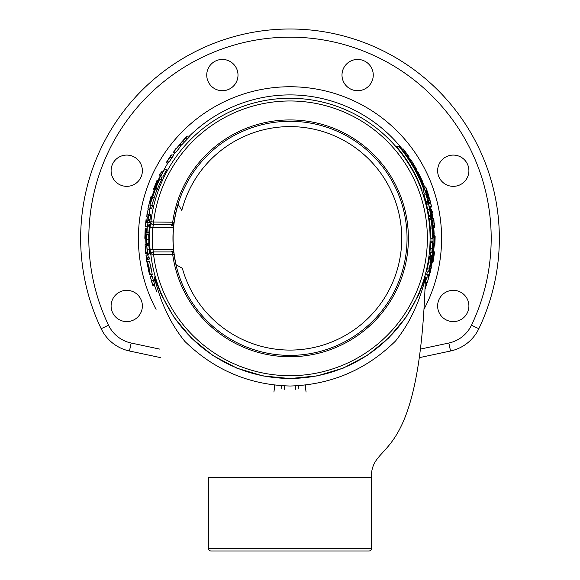 <?xml version="1.0" encoding="UTF-8"?>
<svg xmlns="http://www.w3.org/2000/svg" width="580" height="580" viewBox="0 0 580 580"><rect width="100%" height="100%" fill="white"/><g stroke="black" fill="none" stroke-linecap="round" stroke-linejoin="round"><path stroke-width="0.87" d="M161.167 179.669L161.675 179.416L157.528 188.652M161.559 179.669L159.471 179.669L155.498 188.652L157.825 188.652L156.999 189.87M147.885 244.216L147.907 244.796M148.009 232.95L147.987 234.342M148.929 257.81L149.459 259.028L147.175 259.028L147.008 257.81L147.537 259.028M151.619 274.369L151.641 274.833L149.676 274.833L147.596 265.596L149.676 274.833M147.972 222.488L147.806 224.061M150.387 206.748L150.068 208.372L149.974 207.154M149.937 208.372L149.785 208.952L147.842 208.952L151.126 196.055L147.842 208.952M181.119 145.689L175.472 152.837L173.065 152.837L175.834 148.654M146.957 245.325L148.864 245.325L149.27 249.755L149.56 253.859L147.646 253.859L146.885 247.711L147.4 254.033L146.689 244.796L147.646 253.859M149.335 253.859L147.436 254.033A143.441 143.441 0 0 0 147.545 255.135M146.689 244.796L148.589 244.796L148.632 245.325M147.298 225.453L149.212 225.453L149.27 226.845L148.922 232.428L146.987 232.428L147.211 227.07L146.762 232.95L147.349 224.061L147.023 232.428M148.741 232.428L148.661 232.95L146.762 232.95M147.349 224.061L149.256 224.061L149.14 225.279L147.233 225.279M150.778 205.066L152.736 205.066L151.648 208.372M148.697 214.129L150.633 214.129L150.046 219.704L149.901 220.639L147.987 220.639L148.335 217.05L147.523 222.488L148.697 214.129L147.987 220.639M149.749 220.639L149.437 222.488L147.523 222.488M146.834 234.864L148.734 234.864L148.813 239.301L148.792 243.404L146.892 243.404L146.581 237.256L146.638 243.578L146.595 234.342L146.892 243.404M148.574 243.404L146.675 243.578M146.595 234.342L148.502 234.342L148.502 234.864M189.602 136.104L190.11 136.104L182.091 144.471L179.582 144.471L186.905 136.104L187.405 136.104L179.582 144.471M171.607 154.925L173.942 154.925L169.135 161.9L166.895 161.9L167.794 160.326L166.054 162.944L171.172 154.925L171.607 154.925L166.895 161.9M169.019 161.9L168.287 162.944L166.054 162.944M149.93 209.822L149.161 214.129M145.986 255.135L147.363 264.371L145.986 255.135L147.9 255.135L148.422 257.81M151.242 279.886L152.272 283.366L150.242 276.573L152.214 276.573L154.686 284.591L152.678 284.591L152.076 283.004L152.743 285.287L151.083 279.886M149.916 276.051L151.88 276.051L152.221 277.269M147.552 261.471L149.481 261.471L151.097 268.09L152.221 274.369L150.256 274.369L147.552 261.471L150.256 274.369M148.835 222.488L148.473 222.488M164.64 169.309L160.319 176.98L164.234 169.309L166.815 169.309L162.784 176.98M160.935 179.416L161.958 176.98M151.844 205.233L156.817 189.87M154.664 280.387L154.374 276.885L161.37 294.923L174.101 317.412L191.516 338.22L212.787 355.475L236.785 368.133L262.907 375.934L290 378.551L317.318 375.891L343.345 368.075L367.502 355.286L388.593 338.104L405.978 317.289L418.702 294.756L425.633 276.877L425.336 280.401M150.764 221.712L150.909 221.705A140.084 140.084 0 0 1 290 98.259A140.084 140.084 0 0 1 430.084 238.344A140.084 140.084 0 0 1 290 378.428A140.084 140.084 0 0 1 150.909 254.982L153.606 254.656L153.606 251.938L172.55 251.938L173.899 253.126L174.072 254.468A117.044 117.044 0 0 0 290 355.388A117.044 117.044 0 0 0 407.044 238.344A117.044 117.044 0 0 0 290 121.3A117.044 117.044 0 0 0 174.072 222.22L173.899 223.561L172.55 224.75L172.724 222.031A118.4 118.4 0 0 1 290 119.944A118.4 118.4 0 0 1 408.4 238.344A118.4 118.4 0 0 1 290 356.743A118.4 118.4 0 0 1 172.724 254.656L174.072 254.468A117.044 117.044 0 0 1 173.899 253.126A117.044 117.044 0 0 1 173.659 251.162L173.463 249.219A117.044 117.044 0 0 1 173.463 227.469L152.779 227.469A137.649 137.649 0 0 0 152.779 249.219L153.461 251.938A2.719 2.719 90 0 0 150.764 254.975L150.068 249.436A140.367 140.367 0 0 1 150.068 227.251L150.764 221.712A2.719 2.719 90 0 0 153.461 224.75L152.779 227.469L150.068 227.251M156.194 185.622L154.751 189.544L156.839 183.374L157.274 183.374M157.02 183.367L156.687 184.186M154.846 189.21L154.483 189.21M434.645 235.596L434.804 243.085L435.152 236.524C434.804 248.856 434.637 248.856 434.652 236.524L434.645 235.596L433.934 235.596M435.152 236.524C434.804 248.856 434.637 248.856 434.652 236.524M433.593 251.858L434.463 251.858L434.369 252.786C433.216 261.421 433.101 261.421 434.021 252.786L434.108 251.858L433.941 252.786C432.528 265.103 432.695 265.103 434.449 252.786L434.536 251.858M434.369 252.786C433.216 261.421 433.101 261.421 434.021 252.786M433.941 252.786C432.528 265.103 432.695 265.103 434.449 252.786M174.072 222.22A117.044 117.044 0 0 0 173.899 223.561A117.044 117.044 0 0 1 174.072 222.22L153.606 222.031L153.461 224.75L172.55 224.75L173.899 223.561A117.044 117.044 0 0 0 173.659 225.526L173.463 227.469M173.659 251.162L171.339 251.162L171.426 251.938M281.278 385.751A8.156 8.156 0 0 1 281.844 388.73M274.659 385.163A8.156 0.645 96.3 0 1 273.912 392.058M453.27 290.341A15.631 15.631 0 0 0 437.632 305.972A15.631 15.631 0 0 0 453.27 321.603A15.631 15.631 0 0 0 468.901 305.972A15.631 15.631 0 0 0 453.27 290.341M298.722 385.751A8.156 8.156 0 0 0 298.156 388.73M425.35 278.9L425.35 278.9C419.456 471.098 371.301 437.791 371.301 477.594L208.438 477.594L371.301 477.594M208.438 477.594L208.438 548.281L371.562 548.281L371.562 477.594M208.438 548.281A2.719 2.719 0 0 0 211.156 551L368.844 551A2.719 2.719 0 0 0 371.562 548.281M453.27 155.085A15.631 15.631 0 0 0 437.632 170.716A15.631 15.631 0 0 0 453.27 186.347A15.631 15.631 0 0 0 468.901 170.716A15.631 15.631 0 0 0 453.27 155.085M357.628 59.443A15.631 15.631 0 0 0 341.997 75.074A15.631 15.631 0 0 0 357.628 90.712A15.631 15.631 0 0 0 373.259 75.074A15.631 15.631 0 0 0 357.628 59.443M222.372 59.443A15.631 15.631 0 0 0 206.741 75.074A15.631 15.631 0 0 0 222.372 90.712A15.631 15.631 0 0 0 238.003 75.074A15.631 15.631 0 0 0 222.372 59.443M126.73 155.085A15.631 15.631 0 0 0 111.099 170.716A15.631 15.631 0 0 0 126.73 186.347A15.631 15.631 0 0 0 142.368 170.716A15.631 15.631 0 0 0 126.73 155.085M126.73 290.341A15.631 15.631 0 0 0 111.099 305.972A15.631 15.631 0 0 0 126.73 321.603A15.631 15.631 0 0 0 142.368 305.972A15.631 15.631 0 0 0 126.73 290.341M161.284 179.416L159.471 179.669M155.795 188.652L159.196 179.416L161.675 179.416M157.376 189.87L155.353 189.87M148.154 216.855L147.653 216.855L147.479 218.073L147.653 216.855M147.972 218.073L147.479 218.073M146.037 243.172L146.008 232.014L146.022 245.086L145.681 238.351L146.066 230.796L146.037 243.172M146.704 245.086L146.022 245.086M146.747 230.796L146.066 230.796M146.544 238.112L146.051 238.112M148.009 244.216L146.102 244.216M149.285 257.81L147.363 257.81M148.705 270.178L149.364 273.608L148.393 270.178M149.35 270.135L148.734 270.135M148.4 265.596L147.596 265.596M145.674 251.125L145.218 247.073L145.515 251.125M145.928 244.68L145.058 244.68L145.877 252.351L147.226 252.351L145.631 252.351L145.754 253.917L145.399 251.125M147.393 253.917L146.885 253.917M146.53 253.917L145.79 253.917M147.204 252.097L145.856 252.097M145.478 251.125L145.058 244.68M147.008 226.729L145.624 226.729L146.283 220.284L145.297 226.729L146.117 219.059L145.624 226.729M147.835 219.059L146.479 219.059M152.018 196.055L151.126 196.055M150.43 202.507L149.691 202.507M150.111 200.114L148.871 204.972L150.111 200.114M150.416 202.579L149.676 202.579M150.394 202.681L149.647 202.681M162.465 172.63L160.95 172.63L159.696 175.145L159.304 175.145L159.899 173.92M160.631 175.145L159.696 175.145M160.254 173.92L160.95 172.63M162.879 171.832L161.312 171.832M181.17 145.689L178.684 145.689L173.065 152.837M175.283 149.872L174.885 149.872M176.24 148.654L178.684 145.689M149.27 249.755L147.363 249.755M149.27 226.845L147.363 226.845M152.584 205.864L150.633 205.864M152.018 208.372L150.068 208.372M398.895 146.508C409.828 159.522 418.187 174.022 423.98 190.008L424.734 190.008C418.985 174.043 410.684 159.543 399.823 146.508L396.394 146.508C407.53 159.471 416.056 173.971 421.957 190.008L423.98 190.008M419.681 177.328L416.382 170.346L419.978 177.081L423.074 184.643L419.492 177.328M415.969 170.346L416.382 170.346M422.689 184.643L423.074 184.643M428.004 201.369L428.837 201.369L429.157 202.594M427.192 202.594L428.787 202.594L428.468 201.369L428.837 201.369M426.822 202.594L426.496 201.369M433.195 226.642L431.998 218.972L433.195 226.642L432.564 226.642M431.578 218.972L431.998 218.972M432.854 245.376L433.441 245.376L433.412 246.507L433.507 245.376L433.528 244.245L432.89 244.245M433.441 245.376L433.528 244.245M433.412 246.507L432.796 246.507M430.991 265.857L431.411 263.588L430.991 265.857L430.36 265.857M430.78 263.588L431.411 263.588M430.577 264.719L431.172 264.719M428.018 201.427L425.792 194.104L428.018 201.427L425.988 201.427L423.791 194.104L425.792 194.104M432.064 226.309L431.368 218.261L432.644 227.686L432.782 238.264L431.368 219.479L432.767 236.56L432.586 227.541L431.65 219.965L432.332 226.309M429.62 219.479L429.447 218.261L431.368 218.261M432.158 227.541L432.586 227.541M432.782 238.264L430.882 238.264L430.237 228.027L432.143 228.027M430.237 228.027L429.447 219.479L431.368 219.479M428.635 262.051L426.561 271.933L428.518 271.933L429.396 268.09L430.65 261.565L430.882 256.324L429.736 256.324L428.635 262.051L430.563 262.051M429.272 268.888L428.975 270.229L429.381 270.229L429.86 268.047L431.426 258.027L429.272 268.888M428.975 270.229L429.381 270.229M430.527 262.602L430.897 262.602M430.73 258.027L431.266 258.027M430.65 261.565L431.65 256.324L430.324 266.039L429.033 271.933L428.518 271.933M431.65 256.324L430.882 256.324M430.229 202.101L429.461 198.672L430.541 202.101M430.592 202.144L431.491 206.683L429.106 197.446L430.592 202.144M428.395 197.446L429.106 197.446M429.04 202.144L430.208 202.144M430.802 206.683L431.491 206.683M431.73 219.805L431.687 218.363L433.608 218.363L434.587 227.599L433.912 227.599M432.854 223.054L433.992 223.054L434.587 227.599M434.326 223.017L434.492 226.381L433.746 220.095M433.927 220.095L434.021 223.017M433.608 218.363L433.992 223.054M415.962 168.215L411.466 160.674L415.962 168.215M410.712 159.457L416.737 169.563L410.712 159.457L409.458 159.457M415.541 169.563L416.737 169.563M414.91 168.425L416.005 168.425M412.655 164.539L413.721 164.539M410.161 160.537L411.307 160.537M423.552 186.818L424.567 186.818L423.146 183.331L424.531 186.818M423.03 184.397L423.574 184.397M422.653 183.331L423.146 183.331M424.575 188.036L424.988 188.036M428.75 203.899L429.765 203.899L429.461 202.681L429.838 202.681L430.142 203.899L428.75 203.899M427.612 203.131L427.496 202.681L429.461 202.681L427.873 202.681L427.989 203.131M427.496 202.681L427.873 202.681M430.672 209.648L431.107 209.648L432.267 216.101L431.433 209.648L432.774 217.319L431.071 209.648M430.846 217.319L432.412 217.319M430.49 217.319L430.331 216.275M433.666 248.689L433.47 252.742L433.818 248.689M432.738 247.464L434.021 247.464L433.253 255.135L434.021 247.464M433.905 247.464L433.992 245.898L433.941 247.464M432.571 255.135L433.253 255.135M432.724 247.718L433.644 247.718M430.135 266.988L431.179 266.988L430.019 273.137L431.476 266.814L429.301 276.051L430.925 268.207L429.185 275.529L427.221 275.529L427.358 274.739M429.715 271.092L430.172 271.092L431.179 266.988M429.185 275.529L430.172 271.092M430.172 266.814L431.44 266.814M427.46 275.529L427.329 276.051L429.301 276.051M160.827 357.686L129.456 351.001A40.781 40.781 0 0 1 101.174 328.722A209.344 209.344 0 0 1 290 29A209.344 209.344 0 0 1 478.826 328.722A40.781 40.781 0 0 1 450.544 351.001L419.289 357.664M425.35 278.937L425.35 278.886C424.263 282.612 419.818 298.751 415.062 308.567C410.067 320.044 403.586 330.832 395.603 340.946C366.4 369.728 331.252 384.757 290.16 386.026C249.349 384.953 214.208 370.04 184.737 341.279C176.537 331.071 169.904 320.102 164.843 308.364C160.08 298.671 155.346 281.039 154.657 278.987L154.65 278.922M306.088 392.058A8.156 0.645 -96.3 0 1 305.341 385.163M425.038 288.383L425.234 287.868M424.98 289.297L425.314 288.383M425.031 287.985L426.757 283.895L425.06 289.188M425.184 283.895L426.757 283.895M171.339 225.526A119.35 119.35 0 0 1 171.426 224.75L171.339 225.526L173.659 225.526M153.606 224.75A2.719 2.719 90 0 1 150.909 221.705L153.606 222.031A137.366 137.366 0 0 1 290 100.978A137.366 137.366 0 0 1 427.366 238.344A137.366 137.366 0 0 1 290 375.709A137.366 137.366 0 0 1 153.606 254.656L172.724 254.656L172.55 251.938L173.899 253.126A117.044 117.044 0 0 0 174.072 254.468M173.463 249.219L150.068 249.436M428.896 277.095L427.329 282.322L428.896 277.095L426.88 277.095L425.292 282.322L427.286 282.322M431.099 265.415L431.658 265.415L432.383 260.645M432.404 256.527L433.042 256.527L431.658 265.415M431.332 264.197L431.882 264.197M431.361 264.023L431.832 264.023L432.883 257.752L432.462 261.203M431.832 264.023L432.23 260.812M432.419 260.42L432.419 261.203M433.042 256.527L432.317 260.812M432.332 257.056L432.774 257.056M430.947 262.631L431.897 262.631M434.21 243.643L433.927 235.444L433.898 243.643M433.854 243.81L432.905 243.81M432.027 241.193L432.057 238.264M433.651 227.773L434.043 231.826L433.804 227.773M433.615 234.226L434.173 234.226L433.572 224.989L434.173 234.226M432.578 226.802L433.485 226.802M433.05 224.989L433.572 224.989M430.099 206.509L430.759 206.509L431.027 207.734L430.389 206.509M428.656 198.889L426.286 191.349L428.656 198.889M427.75 195.395L426.14 190.653L428.649 199.092L425.894 190.131L427.649 195.395M427.692 200.238L429.062 200.238M427.373 199.092L428.649 199.092M426.8 195.213L427.446 195.213M425.611 191.212L426.177 191.212M425.263 190.131L425.894 190.131M421.682 180.895L422.16 180.895L417.846 171.658L422.914 182.113L421.682 180.895M419.862 176.842L420.268 176.842M417.201 171.658L417.846 171.658M420.319 176.871L422.247 180.895L420.319 176.871M407.812 157.02L408.791 157.02L408.204 155.795L403.354 149.002L409.233 157.02L407.812 157.02M406.957 155.795L407.95 155.795L406.957 155.795M403.637 151.278L404.789 151.278M402.274 149.524L403.434 149.524M401.86 149.002L403.354 149.002M431.839 211.743L432.709 211.743L432.934 212.962M432.608 212.962L432.346 211.743M432.419 215.049L432.963 215.049M432.288 214.252L432.796 214.252M424.937 187.166L425.575 187.166L427.975 193.321L425.785 186.992L428.924 196.229L425.575 187.166M426.38 191.277L426.945 191.277M424.872 186.992L425.749 186.992M428.04 196.229L428.924 196.229M427.88 195.707L428.511 195.707M432.818 242.904L432.26 250.712L432.818 242.904M432.23 248.392L432.528 244.368L432.23 248.392M432.339 252.416L431.839 252.416L432.861 241.193L432.339 252.416M431.839 252.416L429.925 252.416L430.686 242.657L432.593 242.657M430.824 242.657L430.954 241.193L432.861 241.193M429.867 210.692L428.896 205.813L430.78 215.332L428.852 215.332L427.663 209.663L429.606 209.663L428.482 203.131L430.077 210.692M430.78 215.332L429.606 209.663M427.663 209.663L426.525 204.109L428.482 204.109M426.713 204.269L426.517 203.131L428.482 203.131M429.106 215.332L429.222 216.064L431.15 216.064M430.316 212.867L430.679 212.867M428.99 274.739L430.375 268.119L428.99 274.739M429.896 268.119L430.375 268.119M427.366 271.933L426.648 274.739L428.62 274.739M432.651 248.776L433.289 248.776L431.766 261.674L433.289 248.776M431.099 261.674L431.766 261.674M430.324 256.324L430.403 255.222L432.317 255.222M432.223 257.614L432.796 252.757L432.223 257.614M430.483 255.149L432.325 255.149M430.403 255.222L432.339 255.048M430.425 255.048L430.86 252.416M433.412 233.312L433.405 236.299M433.557 233.312L433.376 236.575L433.101 229.607L433.296 234.458M432.76 229.426L433.303 229.426L433.572 236.299M433.231 232.631L433.303 229.426M433.354 232.631L433.383 234.458M433.376 236.575L432.919 236.575M433.601 237.445L432.883 237.445M430.041 216.275L431.607 216.275L429.635 206.074L431.817 215.311L432.006 216.536L431.607 216.275M430.084 216.536L429.722 216.536M426.945 197.628L427.416 197.628L423.973 187.427L427.496 196.663L427.859 197.889L427.416 197.628M424.437 194.104L423.153 190.008M427.018 197.889L427.489 197.889L427.018 197.889M150.046 219.704L148.125 219.704M148.813 239.301L146.914 239.301M184.534 141.868L181.968 141.868M186.158 137.322L180.634 143.253L185.992 137.322M190.11 136.104L187.405 136.104M170.716 156.143L167.656 160.674L170.578 156.143M170.534 156.143L166.801 161.726L170.368 156.143M154.476 188.739L153.91 188.739L155.875 183.381L153.504 189.261L157.006 180.373L153.91 188.739M154.287 189.261L153.504 189.261M157.948 180.373L157.006 180.373M157.361 181.591L156.477 181.591M157.274 181.765L156.499 181.765M156.651 183.157L156.107 183.157M149.966 209.822L148.023 209.822L146.776 216.971L147.102 212.787M147.276 216.971L146.74 216.971M147.422 212.787L148.023 209.822M146.805 229.615L145.457 229.615L144.833 238.315L145.203 228.034L145.138 232.471L145.457 229.615M145.819 233.174L145.138 233.174M145.689 236.734L145.196 236.734M145.681 238.141L145.188 238.141M145.681 238.315L144.833 238.315M146.907 228.034L145.203 228.034M146.892 228.208L145.544 228.208M146.747 259.724L147.146 263.153L146.443 259.724M148.139 264.371L147.363 264.371M148.705 259.68L146.776 259.68M153.497 280.618L151.503 280.618L152.678 284.591M154.751 285.287L152.743 285.287M150.242 276.573L151.503 280.618M151.003 267.989L149.125 267.989M149.06 267.989L148.422 265.531L149.06 267.989M151.054 267.916L149.111 267.916M151.097 268.09L149.147 268.09M146.805 253.105L147.305 253.105L146.443 253.105L146.936 254.323L146.443 253.105M148.85 254.323L148.487 254.323M148.799 222.778L146.53 222.778L146.667 221.56L146.885 222.778M148.444 222.778L146.53 222.778M147.559 221.56L147.023 221.56L147.559 221.56M162.821 176.98L160.319 176.98M157.608 182.627L160.66 175.095L156.868 182.627L151.525 197.693L149.887 205.233L157.608 182.627L158.028 182.627M161.225 175.095L160.66 175.095M154.222 197.693L152.243 197.693M150.742 205.233L149.887 205.233M154.679 189.21L156.035 185.622L154.679 189.21M156.506 184.186L156.013 185.622M154.889 189.544L154.345 189.544M154.432 190.82L153.888 190.82L152.076 196.366L153.91 190.82M153.497 193.589L153.069 193.589M152.685 196.142L152.17 196.142M154.062 190.82L153.207 193.118L153.831 191.045M152.359 197.222L151.692 197.222L150.111 204.29L157.39 183.099L156.694 183.099L151.692 197.222M157.39 183.099L160.203 176.037L156.694 183.099M147.972 218.312L148.494 215.347L148.118 218.312M178.169 204.276A116.906 116.906 0 0 0 176.117 264.763M178.075 204.117L181.801 210.438A111.744 111.744 0 0 1 353.227 146.211A111.744 111.744 0 0 1 354.945 329.273A111.744 111.744 0 0 1 182.345 268.279L175.957 264.668M402.215 149.002A143.441 143.441 0 0 0 189.392 136.104M181.547 144.471A143.441 143.441 0 0 0 180.503 145.689M174.834 152.837A143.441 143.441 0 0 0 173.311 154.925M167.975 162.944A143.441 143.441 0 0 0 164.27 169.309M149.604 208.952A143.441 143.441 0 0 0 149.422 209.822M151.278 274.833A143.441 143.441 0 0 0 151.605 276.051M154.461 285.287A143.441 143.441 0 0 0 156.904 291.82M153.606 251.938A2.719 2.719 90 0 0 150.909 254.982L150.764 254.975M427.453 268.09L429.396 268.09M429.461 268.047L429.86 268.047M420.406 349.087L448.848 343.026A32.625 32.625 0 0 0 471.475 325.199A201.188 201.188 0 0 0 290 37.156A201.188 201.188 0 0 0 108.525 325.199A32.625 32.625 0 0 0 131.153 343.026L129.456 351.001M131.153 343.026L159.688 349.102M108.525 325.199L101.174 328.722M471.475 325.199L478.826 328.722M448.848 343.026L450.544 351.001M284.562 389.267A10.875 10.875 0 0 0 284.026 385.896M295.974 385.896A10.875 10.875 0 0 0 295.438 389.267M156.071 309.365A151.59 151.59 0 0 1 289.957 86.753A151.59 151.59 0 0 1 423.965 309.292M426.017 283.895A143.441 143.441 0 0 0 426.532 282.322M428.105 277.095A143.441 143.441 0 0 0 428.395 276.051M430.585 266.814A143.441 143.441 0 0 0 430.773 265.857M433.151 247.464A143.441 143.441 0 0 0 433.209 246.507M432.042 218.363A143.441 143.441 0 0 0 431.89 217.319M416.302 170.346A143.441 143.441 0 0 0 415.875 169.563M409.799 159.457A143.441 143.441 0 0 0 407.305 155.795M430.251 248.704L432.158 248.704M187.456 138.772L184.817 138.772M172.086 157.579L169.788 157.579M153.888 192.393L153.526 192.393M153.106 194.793L152.736 194.793M150.481 215.644L148.553 215.644M434.71 246.087L434.021 246.087M433.985 246.087L433.463 246.087M432.31 262.341L432.919 262.341M425.336 279.212L425.328 279.596M154.621 280.147L154.737 281.133M425.299 280.481L425.271 281.119"/></g></svg>
